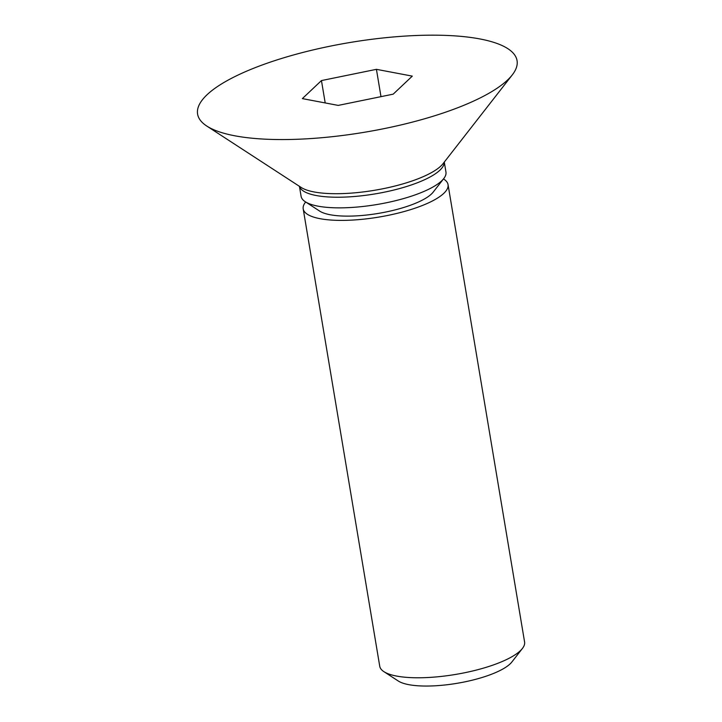 <?xml version="1.0" encoding="UTF-8"?>
<svg xmlns="http://www.w3.org/2000/svg" width="722" height="722" viewBox="0 0 722 722"><rect width="100%" height="100%" fill="white"/><g stroke="black" fill="none" stroke-linecap="round" stroke-linejoin="round"><path stroke-width="1.08" d="M443.47 178.939A73.436 20.613 170.5 0 1 448.046 184.615A73.436 20.613 170.5 0 1 443.75 193.397A73.436 20.613 170.5 0 1 364.709 219.046A73.436 20.613 170.5 0 1 303.195 208.857A73.436 20.613 170.5 0 1 305.677 201.998M303.195 208.857L379.736 666.235A73.436 20.613 -9.5 0 0 383.896 671.65A73.436 20.613 -9.5 0 0 451.963 675.016A73.436 20.613 -9.5 0 0 520.291 650.775A73.436 20.613 -9.5 0 0 522.412 648.464A73.436 20.613 -9.5 0 0 524.587 641.993L448.046 184.615M383.896 671.65L398.309 681.026A60.188 16.895 -9.5 0 0 454.093 683.788A60.188 16.895 -9.5 0 0 510.093 663.915A60.188 16.895 -9.5 0 0 511.844 662.029L522.412 648.464M444.283 162.08L445.952 172.071A73.436 20.613 170.5 0 1 443.777 178.551L433.2 192.106A60.188 16.895 170.5 0 1 431.458 194.001A60.188 16.895 170.5 0 1 375.458 213.865A60.188 16.895 170.5 0 1 319.675 211.104L305.262 201.727A73.436 20.613 170.5 0 1 301.101 196.312L299.431 186.321M443.777 178.551A73.436 20.613 170.5 0 1 441.656 180.861A73.436 20.613 170.5 0 1 373.319 205.102A73.436 20.613 170.5 0 1 305.262 201.727M207.07 94.726A161.954 45.459 170.5 0 1 404.51 36.118A161.954 45.459 170.5 0 1 512.268 74.917A161.954 45.459 170.5 0 1 507.575 80.007A161.954 45.459 170.5 0 1 356.876 133.471A161.954 45.459 170.5 0 1 206.763 126.034A161.954 45.459 170.5 0 1 207.07 94.726M376.424 69.33L412.289 76.126L393.192 94.158L338.221 105.403L302.356 98.607L321.452 80.575L376.424 69.33L380.99 96.658M325.198 102.93L321.452 80.575M444.247 162.125A73.436 20.613 170.5 0 1 439.869 170.23A73.436 20.613 170.5 0 1 362.02 195.743A73.436 20.613 170.5 0 1 299.477 186.348M206.763 126.034L301.128 187.431A75.223 21.109 -9.5 0 0 370.855 190.879A75.223 21.109 -9.5 0 0 440.853 166.051A75.223 21.109 -9.5 0 0 443.028 163.686L512.268 74.917"/></g></svg>
